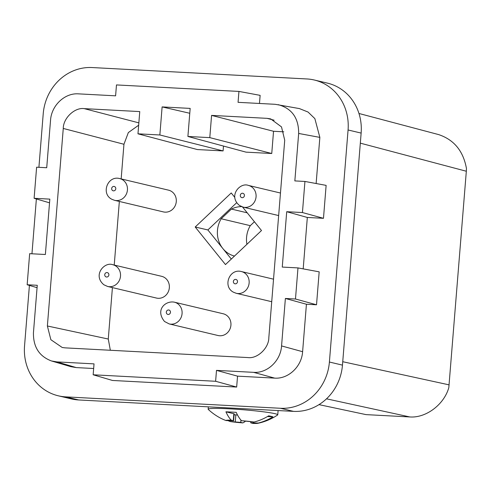 <?xml version="1.0" encoding="UTF-8"?>
<svg xmlns="http://www.w3.org/2000/svg" width="491" height="491" viewBox="0 0 491 491"><rect width="100%" height="100%" fill="white"/><g stroke="black" fill="none" stroke-linecap="round" stroke-linejoin="round"><path stroke-width="0.74" d="M114.563 200.322L163.411 211.909A11.176 10.28 -76.6 0 0 176.281 201.586A11.176 10.28 -76.6 0 0 168.566 190.164L119.724 178.571A11.176 10.28 -76.6 0 1 122.118 179.497A11.176 10.28 -76.6 0 1 127.433 189.992A11.176 10.28 -76.6 0 1 114.563 200.322L111.831 199.266C100.692 193.761 107.627 175.226 119.724 178.571M318.99 404.633L366.047 414.625L409.795 416.945C425.967 418.197 444.079 404.584 448.817 387.62L466.327 171.242L360.326 143.151M358.958 113.476L438.69 134.608C454.058 139.763 463.314 151.056 466.45 168.493L466.327 171.242M218.053 335.519A11.176 10.28 -76.6 0 0 230.923 325.189A11.176 10.28 -76.6 0 0 223.215 313.774L174.366 302.18A11.176 10.28 103.4 0 1 178.521 304.346A11.176 10.28 103.4 0 1 182.075 313.602A11.176 10.28 103.4 0 1 169.205 323.925L218.053 335.519M93.155 374.78L215.617 381.28L236.662 387.055L112.488 380.464L93.155 374.78L94.033 363.874L56.925 361.898L51.5 360.971C39.219 356.349 33.204 346.941 33.443 332.751L37.261 285.289L27.152 284.755L29.656 253.663L45.375 254.498L49.83 199.125L34.112 198.29L49.536 202.826M234.084 414.785L237.503 414.987M240.94 420.081L240.75 422.407L230.285 421.56A55.6 51.138 -76.6 0 1 228.014 420.652M211.578 115.397L209.792 137.627L271.75 153.505L273.542 131.275L211.578 115.397L267.104 118.349L270.713 118.914L281.503 126.911L284.719 140.211L268.822 337.747C268.859 348.107 257.327 359.007 247.857 357.565L64.99 347.855L62.21 347.487L50.861 339.698L47.375 325.987L63.265 128.452L123.947 144.262L128.335 132.576L138.665 125.211M236.662 387.055L237.54 376.149L274.653 378.119C288.377 379.162 301.701 366.574 302.609 351.703L306.427 304.242L316.523 304.782L319.175 271.842L297.982 267.908L295.478 299.007L316.523 304.782M306.427 304.242L285.381 298.467L295.478 299.007M34.112 198.29L36.616 167.198L46.719 167.738L50.536 120.283C51.445 105.412 64.769 92.817 78.492 93.861L115.6 95.831L116.477 84.925L238.939 91.424L238.061 102.331L275.175 104.301L299.436 108.597L308.053 112.046L314.86 118.613L319.85 137.388L316.136 183.524M236.711 202.685L207.871 229.941L222.816 248.495A25.145 23.126 103.4 0 1 217.458 230.451A25.145 23.126 103.4 0 1 221.171 218.753L231.421 209.068A25.145 23.126 103.4 0 1 241.603 206.637M242.505 206.963L261.494 230.531L225.467 264.575L195.203 227.008L231.23 192.963L234.815 197.419M27.152 284.755L37.071 287.671M221.171 218.753L250.287 225.664L254.424 221.754M246.918 244.303A25.145 23.126 103.4 0 1 246.574 237.362A25.145 23.126 103.4 0 1 250.287 225.664M303.192 268.878L307.329 217.458L323.477 218.317L302.438 212.542L304.936 181.449L294.839 180.909L298.663 133.454C298.737 118.079 291.93 108.48 278.244 104.669M233.606 420.769L226.013 420.548A16.209 1.05 4.6 0 1 231.206 420.143L233.606 420.769L234.164 413.821L225.934 411.814A31.001 2.007 -175.4 0 1 236.226 412.36A55.6 21.512 93 0 0 241.498 420.695L254.043 422.033A55.6 51.138 103.4 0 0 268.663 415.834A31.001 2.007 -175.4 0 1 271.265 416.368A31.001 2.007 -175.4 0 1 272.928 416.847A55.6 51.138 103.4 0 1 258.309 423.046A16.209 1.05 4.6 0 1 257.928 423.291A16.209 1.05 4.6 0 1 253.117 423.451L250.723 422.825L258.309 423.046M297.982 267.908L282.264 267.073L286.713 211.707L307.329 217.458M110.334 350.261L108.278 339.036L112.414 287.603M114.231 265.06L119.344 201.457M121.16 178.914L123.947 144.262M137.971 133.816L159.857 134.976L223.098 150.921L197.37 149.559L137.971 133.816L139.757 111.586L84.237 108.634C74.767 107.198 63.235 118.098 63.265 128.452M29.411 285.418L24.55 345.842A48.891 44.969 -76.6 0 0 58.282 395.801L71.342 398.901A48.891 44.969 -76.6 0 0 78.72 399.962L293.532 411.372A48.891 44.969 -76.6 0 0 342.466 365.126L361.137 133.079A48.891 44.969 -76.6 0 0 327.405 83.12L314.338 80.021A48.891 44.969 -76.6 0 0 306.961 78.959L92.155 67.549A48.891 44.969 103.4 0 0 43.22 113.795L38.912 167.321M58.282 395.801A48.891 44.969 -76.6 0 0 65.659 396.863L280.465 408.273A48.891 44.969 -76.6 0 0 329.4 362.027L348.07 129.98A48.891 44.969 -76.6 0 0 314.338 80.021M271.75 153.505L246.028 152.142L187.906 136.467L190.164 108.401L162.116 106.909L159.857 134.976M187.906 136.467L209.792 137.627M285.381 298.467L281.564 345.928C280.656 360.793 267.337 373.387 253.614 372.344L216.494 370.374L215.617 381.28M302.438 212.542L286.713 211.707M267.466 416.558L272.928 416.847M51.5 360.971L70.833 366.66L76.258 367.587L93.658 368.508M207.871 229.941L195.203 227.008M240.75 422.407L242.824 422.904A16.209 1.05 4.6 0 1 230.285 421.56M245.193 421.438A55.6 21.512 -87 0 1 242.824 422.904M216.494 370.374L237.54 376.149M162.116 106.909L189.772 113.268M257.928 423.291A55.876 55.876 0 0 0 277.63 414.969A34.922 2.259 -175.4 0 0 277.759 414.797A34.922 2.259 -175.4 0 0 275.107 413.704A34.922 2.259 -175.4 0 0 236.245 409.23A34.922 2.259 -175.4 0 0 208.141 409.193A34.922 2.259 -175.4 0 0 208.239 409.384A55.876 55.876 0 0 0 220.109 417.89A55.6 51.138 -76.6 0 0 226.013 420.548M259.475 103.466L260.132 95.358L238.939 91.424M323.477 218.317L326.128 185.377L304.936 181.449M36.371 198.959L31.958 253.786M231.421 209.068L247.225 212.824M241.498 420.695A16.209 1.05 4.6 0 1 254.043 422.033M234.471 256.063A25.145 23.126 103.4 0 1 222.816 248.495L231.316 259.045M223.098 150.921L223.491 146.06M283.786 131.821L273.542 131.275M231.206 420.143A55.6 21.512 -87 0 1 225.934 411.814M107.633 286.468L156.476 298.062A11.176 10.28 -76.6 0 0 169.346 287.732A11.176 10.28 -76.6 0 0 161.637 276.316L112.795 264.723A11.176 10.28 103.4 0 1 115.189 265.649A11.176 10.28 103.4 0 1 116.097 266.22A11.176 10.28 103.4 0 1 120.504 276.145A11.176 10.28 103.4 0 1 107.633 286.468L103.877 284.774C92.339 275.181 104.552 261.451 112.795 264.723M326.509 398.821L409.795 416.945M235.852 414.877L235.293 421.824M107.977 272.91A2.234 2.056 103.4 0 1 105.804 276.777A2.234 2.056 103.4 0 1 105.099 273.585A2.234 2.056 103.4 0 1 107.977 272.91M267.104 118.349L274.131 120.209M298.663 133.454L319.85 137.388M243.536 193.589A2.234 2.056 -76.6 0 0 240.664 194.27A2.234 2.056 -76.6 0 0 241.179 197.345A2.234 2.056 -76.6 0 0 244.058 196.664A2.234 2.056 -76.6 0 0 243.536 193.589M108.278 339.036L47.375 325.987M84.237 108.634L138.855 122.867M361.137 133.079L348.07 129.98M281.564 345.928L302.609 351.703M56.925 361.898L76.258 367.587M234.434 283.608A2.234 2.056 -76.6 0 0 237.239 282.613A2.234 2.056 -76.6 0 0 236.423 279.625A2.234 2.056 -76.6 0 0 233.618 280.619A2.234 2.056 -76.6 0 0 234.434 283.608M253.301 422.782L253.362 421.996M342.743 361.714L449.142 384.87M78.72 399.962L65.659 396.863M253.614 372.344L274.653 378.119M233.286 420.64L233.845 413.692M342.466 365.126L329.4 362.027M112.734 190.625A2.234 2.056 -76.6 0 0 115.538 189.636A2.234 2.056 -76.6 0 0 114.722 186.648A2.234 2.056 -76.6 0 0 111.917 187.642A2.234 2.056 -76.6 0 0 112.734 190.625M167.026 313.982A2.234 2.056 -76.6 0 0 170.009 313.54A2.234 2.056 -76.6 0 0 166.805 310.858A2.234 2.056 -76.6 0 0 167.026 313.982M271.726 301.713L236.257 293.299A11.176 10.28 -76.6 0 0 249.133 282.969A11.176 10.28 -76.6 0 0 243.812 272.474A11.176 10.28 -76.6 0 0 241.419 271.554L273.536 279.176M293.532 411.372L280.465 408.273M251.656 186.899A11.176 10.28 -76.6 0 0 248.354 185.402C240.111 182.136 227.898 195.866 239.442 205.459L243.192 207.153A11.176 10.28 -76.6 0 0 256.063 196.823A11.176 10.28 -76.6 0 0 251.656 186.899M250.723 422.825L250.797 421.861M278.102 410.55L277.759 414.797M236.257 293.299L233.532 292.243C222.392 286.738 229.328 268.203 241.419 271.554M174.366 302.18C165.762 300.394 154.837 309.668 164.516 321.488L169.205 323.925M280.471 193.024L248.354 185.402M278.655 215.567L243.192 207.153M208.331 406.849L208.141 409.193"/></g></svg>
